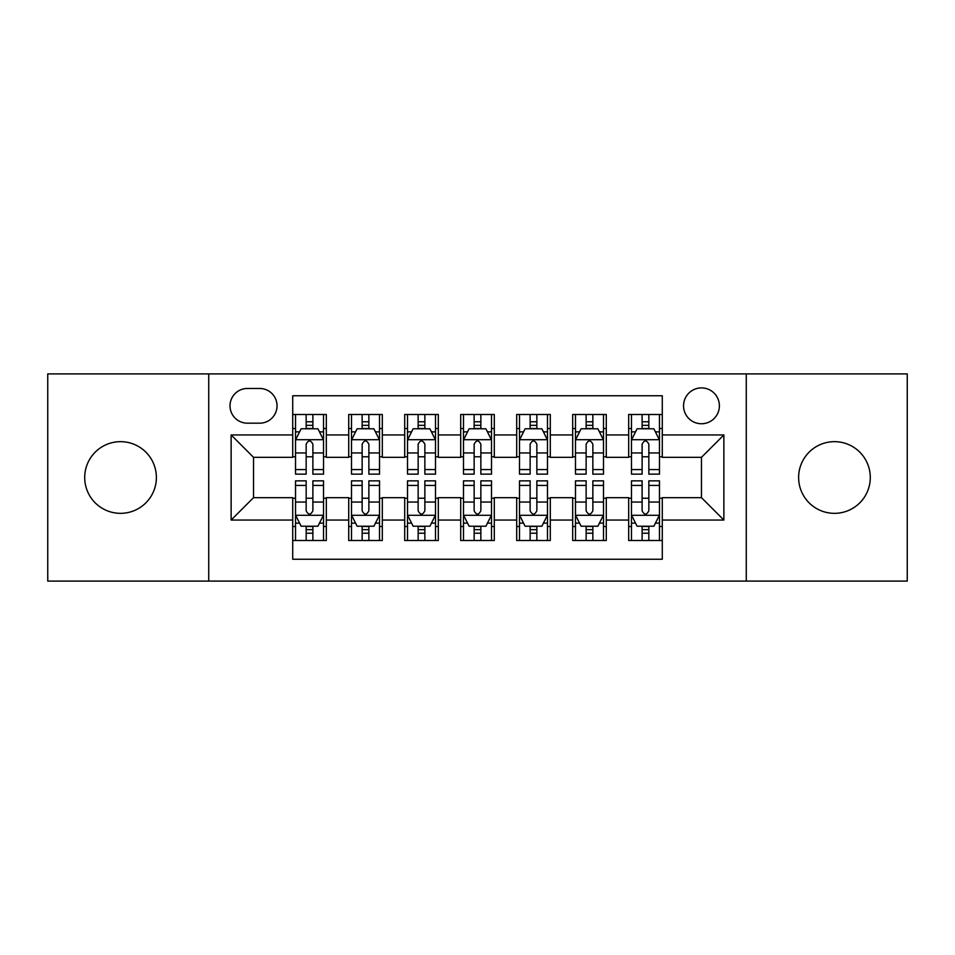 <?xml version="1.0" encoding="UTF-8"?>
<svg xmlns="http://www.w3.org/2000/svg" width="955" height="955" viewBox="0 0 955 955"><rect width="100%" height="100%" fill="white"/><g stroke="black" fill="none" stroke-linecap="round" stroke-linejoin="round"><path stroke-width="1.43" d="M834.455 441.664A35.836 35.836 0 0 0 798.619 477.5A35.836 35.836 0 0 0 834.455 513.336A35.836 35.836 0 0 0 870.292 477.5A35.836 35.836 0 0 0 834.455 441.664M120.545 441.664A35.836 35.836 0 0 0 84.709 477.5A35.836 35.836 0 0 0 120.545 513.336A35.836 35.836 0 0 0 156.381 477.5A35.836 35.836 0 0 0 120.545 441.664M701.471 387.909A17.918 17.918 0 0 0 683.553 405.827A17.918 17.918 0 0 0 701.471 423.745A17.918 17.918 0 0 0 719.39 405.827A17.918 17.918 0 0 0 701.471 387.909M746.273 581.094L907.25 581.094L907.25 373.906L746.273 373.906L746.273 581.094L208.727 581.094L208.727 373.906L47.75 373.906L47.75 581.094L208.727 581.094M662.281 414.506L628.677 414.506L628.677 434.943L606.282 434.943L606.282 457.338L628.677 457.338L628.677 434.943M606.282 434.943L606.282 414.506L572.69 414.506L572.69 434.943L550.295 434.943L550.295 457.338L572.69 457.338L572.69 434.943M550.295 434.943L550.295 414.506L516.691 414.506L516.691 434.943L494.296 434.943L494.296 457.338L516.691 457.338L516.691 434.943M494.296 434.943L494.296 414.506L460.704 414.506L460.704 434.943L438.309 434.943L438.309 457.338L460.704 457.338L460.704 434.943M438.309 434.943L438.309 414.506L404.705 414.506L404.705 434.943L382.31 434.943L382.31 457.338L404.705 457.338L404.705 434.943M382.31 434.943L382.31 414.506L348.718 414.506L348.718 457.338L326.324 457.338L326.324 414.506L292.719 414.506M292.719 540.494L326.324 540.494L326.324 497.662L348.718 497.662L348.718 540.494L382.31 540.494L382.31 497.662L404.705 497.662L404.705 520.057L382.31 520.057M404.705 520.057L404.705 540.494L438.309 540.494L438.309 497.662L460.704 497.662L460.704 520.057L438.309 520.057M460.704 520.057L460.704 540.494L494.296 540.494L494.296 497.662L516.691 497.662L516.691 520.057L494.296 520.057M516.691 520.057L516.691 540.494L550.295 540.494L550.295 497.662L572.69 497.662L572.69 520.057L550.295 520.057M572.69 520.057L572.69 540.494L606.282 540.494L606.282 497.662L628.677 497.662L628.677 520.057L606.282 520.057M247.369 423.184L259.688 423.184A17.357 17.357 0 0 0 277.046 405.827A17.357 17.357 0 0 0 259.688 388.47L247.369 388.47A17.357 17.357 0 0 0 230.012 405.827A17.357 17.357 0 0 0 247.369 423.184M746.273 373.906L208.727 373.906M662.281 434.943L662.281 395.752L292.719 395.752L292.719 457.338L253.529 457.338L253.529 497.662L292.719 497.662L292.719 559.248L662.281 559.248L662.281 497.662L701.471 497.662L701.471 457.338L662.281 457.338L662.281 434.943L723.866 434.943L723.866 520.057L662.281 520.057M292.719 520.057L231.134 520.057L231.134 434.943L292.719 434.943M628.677 520.057L628.677 540.494L662.281 540.494M292.719 428.509L295.525 428.509M306.161 428.509L312.882 428.509M323.518 428.509L326.324 428.509M292.719 456.776L295.525 456.776M306.161 456.776L312.882 456.776M323.518 456.776L326.324 456.776M292.719 498.224L295.525 498.224M306.161 498.224L312.882 498.224M323.518 498.224L326.324 498.224M292.719 526.492L295.525 526.492M306.161 526.492L312.882 526.492M323.518 526.492L326.324 526.492M348.718 456.776L351.512 456.776M362.148 456.776L368.869 456.776M379.517 456.776L382.31 456.776M348.718 428.509L351.512 428.509M362.148 428.509L368.869 428.509M379.517 428.509L382.31 428.509M348.718 498.224L351.512 498.224M362.148 498.224L368.869 498.224M379.517 498.224L382.31 498.224M348.718 526.492L351.512 526.492M362.148 526.492L368.869 526.492M379.517 526.492L382.31 526.492M404.705 498.224L407.51 498.224M418.147 498.224L424.868 498.224M435.504 498.224L438.309 498.224M404.705 526.492L407.51 526.492M418.147 526.492L424.868 526.492M435.504 526.492L438.309 526.492M404.705 428.509L407.51 428.509M418.147 428.509L424.868 428.509M435.504 428.509L438.309 428.509M404.705 456.776L407.51 456.776M418.147 456.776L424.868 456.776M435.504 456.776L438.309 456.776M460.704 498.224L463.497 498.224M474.146 498.224L480.854 498.224M491.503 498.224L494.296 498.224M460.704 526.492L463.497 526.492M474.146 526.492L480.854 526.492M491.503 526.492L494.296 526.492M460.704 428.509L463.497 428.509M474.146 428.509L480.854 428.509M491.503 428.509L494.296 428.509M460.704 456.776L463.497 456.776M474.146 456.776L480.854 456.776M491.503 456.776L494.296 456.776M516.691 498.224L519.496 498.224M530.132 498.224L536.853 498.224M547.49 498.224L550.295 498.224M516.691 526.492L519.496 526.492M530.132 526.492L536.853 526.492M547.49 526.492L550.295 526.492M516.691 428.509L519.496 428.509M530.132 428.509L536.853 428.509M547.49 428.509L550.295 428.509M516.691 456.776L519.496 456.776M530.132 456.776L536.853 456.776M547.49 456.776L550.295 456.776M572.69 498.224L575.483 498.224M586.131 498.224L592.852 498.224M603.488 498.224L606.282 498.224M572.69 526.492L575.483 526.492M586.131 526.492L592.852 526.492M603.488 526.492L606.282 526.492M572.69 428.509L575.483 428.509M586.131 428.509L592.852 428.509M603.488 428.509L606.282 428.509M572.69 456.776L575.483 456.776M586.131 456.776L592.852 456.776M603.488 456.776L606.282 456.776M628.677 498.224L631.482 498.224M642.118 498.224L648.839 498.224M659.475 498.224L662.281 498.224M628.677 526.492L631.482 526.492M642.118 526.492L648.839 526.492M659.475 526.492L662.281 526.492M628.677 428.509L631.482 428.509M642.118 428.509L648.839 428.509M659.475 428.509L662.281 428.509M628.677 456.776L631.482 456.776M642.118 456.776L648.839 456.776M659.475 456.776L662.281 456.776M253.529 457.338L231.134 434.943M253.529 497.662L231.134 520.057M723.866 434.943L701.471 457.338M723.866 520.057L701.471 497.662M312.882 421.788L306.161 421.788M323.518 469.574L312.882 469.574L312.882 474.146L323.518 474.146L323.518 439.98L317.92 428.783L301.123 428.783L295.525 439.98L295.525 474.146L306.161 474.146L306.161 469.574L295.525 469.574M295.525 439.98L295.525 414.506M323.518 439.98L323.518 414.506M306.161 428.783L306.161 414.506M312.882 414.506L312.882 428.783M312.882 469.574L312.882 444.182C310.638 439.873 308.405 439.873 306.161 444.182L306.161 469.574M306.161 533.212L312.882 533.212M295.525 485.427L306.161 485.427L306.161 480.854L295.525 480.854L295.525 515.02L301.123 526.217L317.92 526.217L323.518 515.02L323.518 480.854L312.882 480.854L312.882 485.427L323.518 485.427M323.518 515.02L323.518 540.494M295.525 515.02L295.525 540.494M312.882 526.217L312.882 540.494M306.161 540.494L306.161 526.217M306.161 485.427L306.161 510.818C308.393 515.127 310.638 515.127 312.882 510.818L312.882 485.427M368.869 421.788L362.148 421.788M379.517 469.574L368.869 469.574L368.869 474.146L379.517 474.146L379.517 439.98L373.906 428.783L357.11 428.783L351.512 439.98L351.512 474.146L362.148 474.146L362.148 469.574L351.512 469.574M351.512 439.98L351.512 414.506M379.517 439.98L379.517 414.506M362.148 428.783L362.148 414.506M368.869 414.506L368.869 428.783M368.869 469.574L368.869 444.182C366.636 439.873 364.392 439.873 362.148 444.182L362.148 469.574M424.868 421.788L418.147 421.788M435.504 469.574L424.868 469.574L424.868 474.146L435.504 474.146L435.504 439.98L429.905 428.783L413.109 428.783L407.51 439.98L407.51 474.146L418.147 474.146L418.147 469.574L407.51 469.574M407.51 439.98L407.51 414.506M435.504 439.98L435.504 414.506M418.147 428.783L418.147 414.506M424.868 414.506L424.868 428.783M424.868 469.574L424.868 444.182C422.635 439.873 420.391 439.873 418.147 444.182L418.147 469.574M480.854 421.788L474.146 421.788M491.503 469.574L480.854 469.574L480.854 474.146L491.503 474.146L491.503 439.98L485.904 428.783L469.096 428.783L463.497 439.98L463.497 474.146L474.146 474.146L474.146 469.574L463.497 469.574M463.497 439.98L463.497 414.506M491.503 439.98L491.503 414.506M474.146 428.783L474.146 414.506M480.854 414.506L480.854 428.783M480.854 469.574L480.854 444.182C478.622 439.873 476.378 439.873 474.146 444.182L474.146 469.574M536.853 421.788L530.132 421.788M547.49 469.574L536.853 469.574L536.853 474.146L547.49 474.146L547.49 439.98L541.891 428.783L525.095 428.783L519.496 439.98L519.496 474.146L530.132 474.146L530.132 469.574L519.496 469.574M519.496 439.98L519.496 414.506M547.49 439.98L547.49 414.506M530.132 428.783L530.132 414.506M536.853 414.506L536.853 428.783M536.853 469.574L536.853 444.182C534.621 439.873 532.377 439.873 530.132 444.182L530.132 469.574M362.148 533.212L368.869 533.212M351.512 485.427L362.148 485.427L362.148 480.854L351.512 480.854L351.512 515.02L357.11 526.217L373.906 526.217L379.517 515.02L379.517 480.854L368.869 480.854L368.869 485.427L379.517 485.427M379.517 515.02L379.517 540.494M351.512 515.02L351.512 540.494M368.869 526.217L368.869 540.494M362.148 540.494L362.148 526.217M362.148 485.427L362.148 510.818C364.392 515.127 366.625 515.127 368.869 510.818L368.869 485.427M418.147 533.212L424.868 533.212M407.51 485.427L418.147 485.427L418.147 480.854L407.51 480.854L407.51 515.02L413.109 526.217L429.905 526.217L435.504 515.02L435.504 480.854L424.868 480.854L424.868 485.427L435.504 485.427M435.504 515.02L435.504 540.494M407.51 515.02L407.51 540.494M424.868 526.217L424.868 540.494M418.147 540.494L418.147 526.217M418.147 485.427L418.147 510.818C420.379 515.127 422.623 515.127 424.868 510.818L424.868 485.427M474.146 533.212L480.854 533.212M463.497 485.427L474.146 485.427L474.146 480.854L463.497 480.854L463.497 515.02L469.096 526.217L485.904 526.217L491.503 515.02L491.503 480.854L480.854 480.854L480.854 485.427L491.503 485.427M491.503 515.02L491.503 540.494M463.497 515.02L463.497 540.494M480.854 526.217L480.854 540.494M474.146 540.494L474.146 526.217M474.146 485.427L474.146 510.818C476.378 515.127 478.622 515.127 480.854 510.818L480.854 485.427M530.132 533.212L536.853 533.212M519.496 485.427L530.132 485.427L530.132 480.854L519.496 480.854L519.496 515.02L525.095 526.217L541.891 526.217L547.49 515.02L547.49 480.854L536.853 480.854L536.853 485.427L547.49 485.427M547.49 515.02L547.49 540.494M519.496 515.02L519.496 540.494M536.853 526.217L536.853 540.494M530.132 540.494L530.132 526.217M530.132 485.427L530.132 510.818C532.365 515.127 534.609 515.127 536.853 510.818L536.853 485.427M592.852 421.788L586.131 421.788M603.488 469.574L592.852 469.574L592.852 474.146L603.488 474.146L603.488 439.98L597.89 428.783L581.094 428.783L575.483 439.98L575.483 474.146L586.131 474.146L586.131 469.574L575.483 469.574M575.483 439.98L575.483 414.506M603.488 439.98L603.488 414.506M586.131 428.783L586.131 414.506M592.852 414.506L592.852 428.783M592.852 469.574L592.852 444.182C590.608 439.873 588.375 439.873 586.131 444.182L586.131 469.574M586.131 533.212L592.852 533.212M575.483 485.427L586.131 485.427L586.131 480.854L575.483 480.854L575.483 515.02L581.094 526.217L597.89 526.217L603.488 515.02L603.488 480.854L592.852 480.854L592.852 485.427L603.488 485.427M603.488 515.02L603.488 540.494M575.483 515.02L575.483 540.494M592.852 526.217L592.852 540.494M586.131 540.494L586.131 526.217M586.131 485.427L586.131 510.818C588.364 515.127 590.608 515.127 592.852 510.818L592.852 485.427M648.839 421.788L642.118 421.788M659.475 469.574L648.839 469.574L648.839 474.146L659.475 474.146L659.475 439.98L653.877 428.783L637.081 428.783L631.482 439.98L631.482 474.146L642.118 474.146L642.118 469.574L631.482 469.574M631.482 439.98L631.482 414.506M659.475 439.98L659.475 414.506M642.118 428.783L642.118 414.506M648.839 414.506L648.839 428.783M648.839 469.574L648.839 444.182C646.607 439.873 644.362 439.873 642.118 444.182L642.118 469.574M642.118 533.212L648.839 533.212M631.482 485.427L642.118 485.427L642.118 480.854L631.482 480.854L631.482 515.02L637.081 526.217L653.877 526.217L659.475 515.02L659.475 480.854L648.839 480.854L648.839 485.427L659.475 485.427M659.475 515.02L659.475 540.494M631.482 515.02L631.482 540.494M648.839 526.217L648.839 540.494M642.118 540.494L642.118 526.217M642.118 485.427L642.118 510.818C644.362 515.127 646.595 515.127 648.839 510.818L648.839 485.427M348.718 520.057L326.324 520.057M348.718 434.943L326.324 434.943M323.375 439.706L295.656 439.706M295.525 431.863L299.584 431.863M319.459 431.863L323.518 431.863M306.161 452.957L295.525 452.957M323.518 452.957L312.882 452.957M312.882 425.345L306.161 425.345M295.656 515.294L323.375 515.294M323.518 523.137L319.459 523.137M299.584 523.137L295.525 523.137M312.882 502.044L323.518 502.044M295.525 502.044L306.161 502.044M306.161 529.655L312.882 529.655M379.374 439.706L351.655 439.706M351.512 431.863L355.57 431.863M375.458 431.863L379.517 431.863M362.148 452.957L351.512 452.957M379.517 452.957L368.869 452.957M368.869 425.345L362.148 425.345M435.361 439.706L407.654 439.706M407.51 431.863L411.569 431.863M431.445 431.863L435.504 431.863M418.147 452.957L407.51 452.957M435.504 452.957L424.868 452.957M424.868 425.345L418.147 425.345M491.359 439.706L463.641 439.706M463.497 431.863L467.556 431.863M487.444 431.863L491.503 431.863M474.146 452.957L463.497 452.957M491.503 452.957L480.854 452.957M480.854 425.345L474.146 425.345M547.346 439.706L519.639 439.706M519.496 431.863L523.555 431.863M543.431 431.863L547.49 431.863M530.132 452.957L519.496 452.957M547.49 452.957L536.853 452.957M536.853 425.345L530.132 425.345M351.655 515.294L379.374 515.294M379.517 523.137L375.458 523.137M355.57 523.137L351.512 523.137M368.869 502.044L379.517 502.044M351.512 502.044L362.148 502.044M362.148 529.655L368.869 529.655M407.654 515.294L435.361 515.294M435.504 523.137L431.445 523.137M411.569 523.137L407.51 523.137M424.868 502.044L435.504 502.044M407.51 502.044L418.147 502.044M418.147 529.655L424.868 529.655M463.641 515.294L491.359 515.294M491.503 523.137L487.444 523.137M467.556 523.137L463.497 523.137M480.854 502.044L491.503 502.044M463.497 502.044L474.146 502.044M474.146 529.655L480.854 529.655M519.639 515.294L547.346 515.294M547.49 523.137L543.431 523.137M523.555 523.137L519.496 523.137M536.853 502.044L547.49 502.044M519.496 502.044L530.132 502.044M530.132 529.655L536.853 529.655M603.345 439.706L575.626 439.706M575.483 431.863L579.542 431.863M599.43 431.863L603.488 431.863M586.131 452.957L575.483 452.957M603.488 452.957L592.852 452.957M592.852 425.345L586.131 425.345M575.626 515.294L603.345 515.294M603.488 523.137L599.43 523.137M579.542 523.137L575.483 523.137M592.852 502.044L603.488 502.044M575.483 502.044L586.131 502.044M586.131 529.655L592.852 529.655M659.344 439.706L631.625 439.706M631.482 431.863L635.541 431.863M655.417 431.863L659.475 431.863M642.118 452.957L631.482 452.957M659.475 452.957L648.839 452.957M648.839 425.345L642.118 425.345M631.625 515.294L659.344 515.294M659.475 523.137L655.417 523.137M635.541 523.137L631.482 523.137M648.839 502.044L659.475 502.044M631.482 502.044L642.118 502.044M642.118 529.655L648.839 529.655"/></g></svg>
